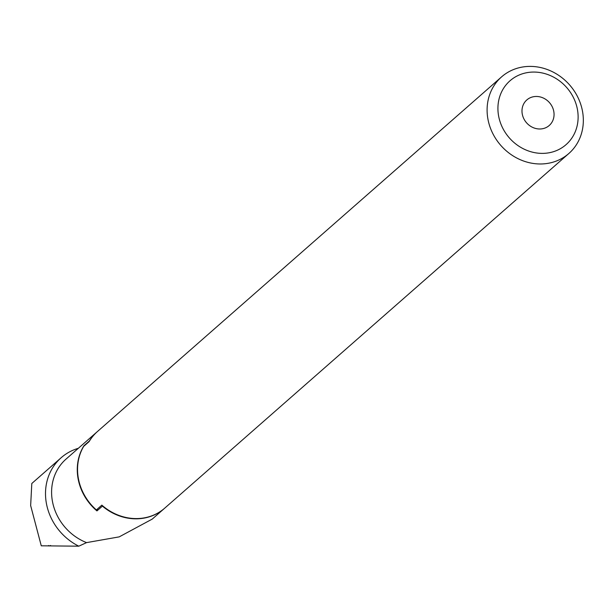 <?xml version="1.0" encoding="UTF-8"?>
<svg xmlns="http://www.w3.org/2000/svg" width="613" height="613" viewBox="0 0 613 613"><rect width="100%" height="100%" fill="white"/><g stroke="black" fill="none" stroke-linecap="round" stroke-linejoin="round"><path stroke-width="0.92" d="M498.744 116.662A42.489 38.167 48.7 0 0 546.106 153.196A42.489 38.167 48.7 0 0 577.3 108.792A42.489 38.167 48.7 0 0 529.938 72.25A42.489 38.167 48.7 0 0 498.744 116.662M488.086 119.91A50.979 45.799 48.7 0 0 521.134 160.07A50.979 45.799 48.7 0 0 568.841 153.503A50.979 45.799 48.7 0 0 582.35 110.463A50.979 45.799 48.7 0 0 549.302 70.303A50.979 45.799 48.7 0 0 501.587 76.87A50.979 45.799 48.7 0 0 488.086 119.91M98.287 509.74L96.371 509.932A50.979 45.799 -131.3 0 1 78.541 479.312A50.979 45.799 -131.3 0 1 83.674 446.387L89.146 441.59A50.979 45.799 48.7 0 1 97.513 431.468L501.587 76.87M96.371 509.932L101.842 505.127A50.979 45.799 48.7 0 0 164.774 508.108L568.841 153.503M553.731 111.152A16.995 15.264 48.7 0 0 542.72 97.766A16.995 15.264 48.7 0 0 526.812 99.95A16.995 15.264 48.7 0 0 522.314 114.302A16.995 15.264 48.7 0 0 533.325 127.688A16.995 15.264 48.7 0 0 549.233 125.496A16.995 15.264 48.7 0 0 553.731 111.152M78.349 448.287A55.231 49.615 48.7 0 0 61.208 457.681A55.231 49.615 48.7 0 0 46.573 504.307A55.231 49.615 48.7 0 0 78.801 546.183L86.556 542.62L119.206 536.873L152.254 519.088L164.491 508.353A50.979 45.799 -131.3 0 1 102.417 506.116L96.946 510.913A50.979 45.799 -131.3 0 1 78.257 479.558A50.979 45.799 -131.3 0 1 83.927 445.758L89.398 440.954A50.979 45.799 -131.3 0 1 97.237 431.713A50.979 45.799 -131.3 0 1 97.375 431.59M102.93 506.062L102.417 506.116M84.456 445.705L83.927 445.758M61.208 457.681L31.807 483.481L30.65 505.564L41.27 545.808L78.801 546.183M50.634 545.509L49.124 545.953L48.573 545.509M97.237 431.713L66.089 459.045A50.979 45.799 48.7 0 0 52.58 502.085A50.979 45.799 48.7 0 0 86.556 542.62"/></g></svg>

